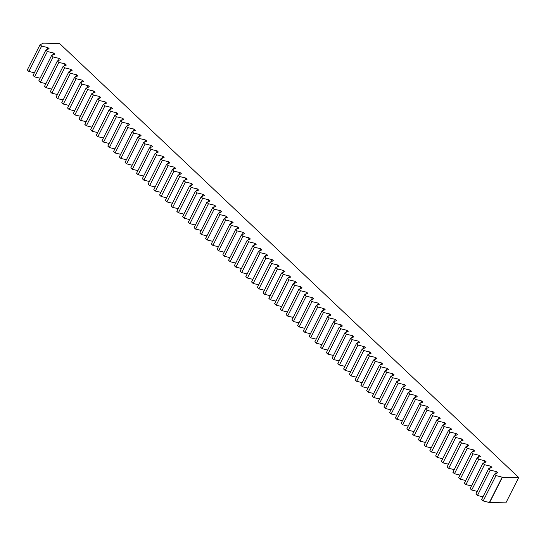<?xml version="1.0" encoding="UTF-8"?>
<svg xmlns="http://www.w3.org/2000/svg" width="546" height="546" viewBox="0 0 546 546"><rect width="100%" height="100%" fill="white"/><g stroke="black" fill="none" stroke-linecap="round" stroke-linejoin="round"><path stroke-width="0.82" d="M43.175 43.148L59.487 43.427L518.7 477.511L505.896 502.852L489.585 502.573L483.19 500.921L481.647 499.46L494.451 474.112L497.686 472.781L496.478 471.635L490.24 470.133L477.436 495.481L475.894 494.021L488.697 468.68L491.932 467.342L490.724 466.202L484.493 464.701L471.689 490.042L470.147 488.588L482.944 463.24L486.186 461.909L484.971 460.763L478.74 459.261L465.936 484.609L464.393 483.149L477.197 457.807L480.432 456.47L479.224 455.323L472.986 453.828L460.182 479.17L458.64 477.716L471.444 452.368L474.679 451.037L473.471 449.89L467.24 448.389L454.436 473.737L452.893 472.276L465.69 446.935L468.932 445.597L467.717 444.451L461.486 442.956L448.682 468.297L447.14 466.844L459.944 441.496L463.179 440.158L461.971 439.018L455.733 437.517L442.929 462.865L441.386 461.404L454.19 436.056L457.425 434.725L456.217 433.579L449.986 432.084L437.182 457.425L435.64 455.965L448.437 430.623L451.678 429.286L450.464 428.146L444.232 426.644L431.429 451.992L429.886 450.532L442.69 425.184L445.925 423.853L444.717 422.706L438.479 421.212L425.675 446.553L424.133 445.092L436.937 419.751L440.172 418.413L438.964 417.274L432.732 415.772L419.929 441.12L418.386 439.66L431.183 414.312L434.425 412.981L433.21 411.834L426.979 410.333L414.175 435.681L412.633 434.22L425.436 408.879L428.671 407.541L427.463 406.401L421.225 404.9L408.422 430.241L406.879 428.787L419.683 403.439L422.918 402.109L421.71 400.962L415.479 399.46L402.675 424.808L401.133 423.348L413.929 398.007L417.171 396.669L415.956 395.522L409.725 394.028L396.922 419.369L395.379 417.915L408.183 392.567L411.418 391.229L410.21 390.09L403.972 388.588L391.168 413.936L389.626 412.476L402.429 387.134L405.664 385.797L404.456 384.65L398.225 383.155L385.421 408.497L383.879 407.043L396.676 381.695L399.918 380.357L398.703 379.217L392.472 377.716L379.668 403.064L378.125 401.603L390.929 376.255L394.164 374.925L392.956 373.778L386.718 372.283L373.914 397.625L372.372 396.164L385.176 370.823L388.411 369.485L387.203 368.345L380.972 366.844L368.168 392.192L366.625 390.731L379.422 365.383L382.664 364.052L381.449 362.906L375.218 361.404L362.414 386.752L360.872 385.292L373.676 359.95L376.911 358.613L375.703 357.473L369.465 355.972L356.661 381.313L355.118 379.859L367.922 354.511L371.157 353.18L369.949 352.033L363.711 350.532L350.914 375.88L349.372 374.42L362.169 349.078L365.41 347.741L364.196 346.594L357.964 345.099L345.161 370.441L343.618 368.987L356.422 343.639L359.657 342.308L358.449 341.161L352.211 339.66L339.407 365.008L337.865 363.547L350.668 338.206L353.904 336.868L352.696 335.722L346.457 334.227L333.661 359.568L332.118 358.115L344.915 332.767L348.157 331.429L346.942 330.289L340.711 328.788L327.907 354.136L326.365 352.675L339.168 327.327L342.403 325.996L341.195 324.85L334.957 323.355L322.154 348.696L320.611 347.236L333.415 321.894L336.65 320.557L335.442 319.417L329.204 317.915L316.407 343.263L314.865 341.803L327.661 316.455L330.903 315.124L329.688 313.977L323.457 312.483L310.654 337.824L309.111 336.363L321.915 311.022L325.15 309.684L323.942 308.545L317.704 307.043L304.9 332.391L303.358 330.931L316.161 305.583L319.396 304.252L318.188 303.105L311.95 301.604L299.153 326.952L297.611 325.491L310.408 300.15L313.65 298.812L312.435 297.672L306.204 296.171L293.4 321.512L291.857 320.058L304.661 294.71L307.896 293.379L306.688 292.233L300.45 290.731L287.646 316.079L286.104 314.619L298.908 289.278L302.143 287.94L300.935 286.793L294.697 285.299L281.9 310.64L280.357 309.186L293.154 283.838L296.396 282.5L295.181 281.361L288.95 279.859L276.146 305.207L274.604 303.747L287.408 278.399L290.643 277.068L289.435 275.921L283.197 274.426L270.393 299.768L268.85 298.314L281.654 272.966L284.889 271.628L283.681 270.488L277.443 268.987L264.646 294.335L263.097 292.874L275.901 267.526L279.136 266.195L277.928 265.049L271.696 263.554L258.893 288.895L257.35 287.435L270.154 262.094L273.389 260.756L272.181 259.616L265.943 258.115L253.139 283.463L251.597 282.002L264.4 256.654L267.636 255.323L266.428 254.177L260.189 252.675L247.393 278.023L245.843 276.563L258.647 251.221L261.882 249.884L260.674 248.744L254.443 247.242L241.639 272.584L240.097 271.13L252.9 245.782L256.135 244.451L254.927 243.304L248.689 241.803L235.886 267.151L234.343 265.69L247.147 240.349L250.382 239.011L249.174 237.865L242.936 236.37L230.139 261.711L228.59 260.258L241.393 234.91L244.628 233.579L243.42 232.432L237.189 230.931L224.386 256.279L222.843 254.818L235.647 229.477L238.882 228.139L237.674 226.993L231.436 225.498L218.632 250.839L217.09 249.385L229.893 224.037L233.128 222.7L231.92 221.56L225.682 220.058L212.885 245.407L211.336 243.946L224.14 218.598L227.375 217.267L226.167 216.12L219.936 214.626L207.132 239.967L205.589 238.506L218.393 213.165L221.628 211.828L220.42 210.688L214.182 209.186L201.378 234.534L199.836 233.074L212.64 207.726L215.875 206.395L214.667 205.248L208.429 203.754L195.632 229.095L194.083 227.634L206.886 202.293L210.121 200.955L208.913 199.816L202.682 198.314L189.878 223.662L188.336 222.202L201.14 196.853L204.375 195.523L203.167 194.376L196.929 192.875L184.125 218.223L182.582 216.762L195.386 191.421L198.621 190.083L197.413 188.943L191.175 187.442L178.378 212.783L176.829 211.329L189.633 185.981L192.868 184.65L191.66 183.504L185.428 182.002L172.625 207.35L171.082 205.89L183.886 180.549L187.121 179.211L185.906 178.064L179.675 176.57L166.871 201.911L165.329 200.457L178.132 175.109L181.368 173.771L180.16 172.632L173.921 171.13L161.125 196.478L159.575 195.018L172.379 169.669L175.614 168.339L174.406 167.192L168.175 165.697L155.371 191.039L153.829 189.585L166.632 164.237L169.867 162.899L168.653 161.759L162.421 160.258L149.618 185.606L148.075 184.145L160.879 158.797L164.114 157.466L162.906 156.32L156.668 154.825L143.864 180.166L142.322 178.706L155.125 153.365L158.36 152.027L157.152 150.887L150.921 149.386L138.118 174.734L136.575 173.273L149.379 147.925L152.614 146.594L151.399 145.448L145.168 143.946L132.364 169.294L130.822 167.834L143.625 142.492L146.86 141.155L145.652 140.015L139.414 138.513L126.611 163.855L125.068 162.401L137.872 137.053L141.107 135.722L139.899 134.575L133.668 133.074L120.864 158.422L119.321 156.961L132.125 131.62L135.36 130.282L134.145 129.136L127.914 127.641L115.11 152.982L113.568 151.529L126.372 126.181L129.607 124.85L128.399 123.703L122.161 122.202L109.357 147.55L107.815 146.089L120.618 120.748L123.853 119.41L122.645 118.264L116.414 116.769L103.61 142.11L102.068 140.656L114.872 115.308L118.107 113.971L116.892 112.831L110.661 111.329L97.857 136.677L96.314 135.217L109.118 109.869L112.353 108.538L111.145 107.391L104.907 105.897L92.103 131.238L90.561 129.777L103.365 104.436L106.6 103.098L105.392 101.959L99.16 100.457L86.357 125.805L84.814 124.345L97.618 98.997L100.853 97.666L99.638 96.519L93.407 95.018L80.603 120.366L79.061 118.905L91.864 93.564L95.1 92.226L93.892 91.086L87.653 89.585L74.85 114.933L73.307 113.472L86.111 88.124L89.346 86.794L88.138 85.647L81.907 84.145L69.103 109.493L67.561 108.033L80.364 82.692L83.599 81.354L82.385 80.214L76.153 78.713L63.35 104.054L61.807 102.6L74.611 77.252L77.846 75.921L76.638 74.775L70.4 73.273L57.596 98.621L56.054 97.161L68.857 71.819L72.092 70.482L70.884 69.335L64.653 67.841L51.85 93.182L50.307 91.728L63.111 66.38L66.346 65.042L65.131 63.902L58.9 62.401L46.096 87.749L44.554 86.288L57.357 60.94L60.592 59.61L59.384 58.463L53.146 56.968L40.343 82.309L38.8 80.849L51.604 55.508L54.839 54.17L53.631 53.03L47.4 51.529L34.596 76.877L33.053 75.416L45.857 50.068L49.092 48.737L47.877 47.591L41.646 46.096L28.842 71.437L27.3 69.977L40.104 44.636L43.038 43.427M482.985 496.812L477.436 495.481M477.231 491.38L471.689 490.042M471.478 485.94L465.936 484.609M465.731 480.507L460.182 479.17M459.978 475.068L454.436 473.737M454.224 469.635L448.682 468.297M448.478 464.196L442.929 462.865M442.724 458.763L437.182 457.425M436.971 453.323L431.429 451.992M431.224 447.884L425.675 446.553M425.47 442.451L419.929 441.12M419.717 437.012L414.175 435.681M413.97 431.579L408.422 430.241M408.217 426.139L402.675 424.808M402.463 420.707L396.922 419.369M396.717 415.267L391.168 413.936M390.963 409.834L385.421 408.497M385.21 404.395L379.668 403.064M379.463 398.955L373.914 397.625M373.71 393.523L368.168 392.192M367.956 388.083L362.414 386.752M362.21 382.65L356.661 381.313M356.456 377.211L350.914 375.88M350.703 371.778L345.161 370.441M344.956 366.339L339.407 365.008M339.202 360.906L333.661 359.568M333.449 355.466L327.907 354.136M327.702 350.034L322.154 348.696M321.949 344.594L316.407 343.263M316.195 339.155L310.654 337.824M310.449 333.722L304.9 332.391M304.695 328.282L299.153 326.952M298.942 322.85L293.4 321.512M293.195 317.41L287.646 316.079M287.442 311.978L281.9 310.64M281.688 306.538L276.146 305.207M275.942 301.105L270.393 299.768M270.188 295.666L264.646 294.335M264.435 290.226L258.893 288.895M258.688 284.794L253.139 283.463M252.935 279.354L247.393 278.023M247.181 273.921L241.639 272.584M241.434 268.482L235.886 267.151M235.681 263.049L230.139 261.711M229.927 257.61L224.386 256.279M224.181 252.177L218.632 250.839M218.427 246.737L212.885 245.407M212.674 241.305L207.132 239.967M206.927 235.865L201.378 234.534M201.174 230.426L195.632 229.095M195.42 224.993L189.878 223.662M189.674 219.553L184.125 218.223M183.92 214.121L178.378 212.783M178.167 208.681L172.625 207.35M172.413 203.249L166.871 201.911M166.666 197.809L161.125 196.478M160.913 192.376L155.371 191.039M155.16 186.937L149.618 185.606M149.413 181.497L143.864 180.166M143.659 176.065L138.118 174.734M137.906 170.625L132.364 169.294M132.159 165.192L126.611 163.855M126.406 159.753L120.864 158.422M120.652 154.32L115.11 152.982M114.906 148.881L109.357 147.55M109.152 143.448L103.61 142.11M103.399 138.008L97.857 136.677M97.652 132.576L92.103 131.238M91.899 127.136L86.357 125.805M86.145 121.697L80.603 120.366M80.398 116.264L74.85 114.933M74.645 110.824L69.103 109.493M68.892 105.392L63.35 104.054M63.145 99.952L57.596 98.621M57.391 94.519L51.85 93.182M51.638 89.08L46.096 87.749M45.891 83.647L40.343 82.309M40.138 78.208L34.596 76.877M34.384 72.768L28.842 71.437M40.104 44.636L41.646 46.096M45.857 50.068L47.4 51.529M51.604 55.508L53.146 56.968M57.357 60.94L58.9 62.401M63.111 66.38L64.653 67.841M68.857 71.819L70.4 73.273M74.611 77.252L76.153 78.713M80.364 82.692L81.907 84.145M86.111 88.124L87.653 89.585M91.864 93.564L93.407 95.018M97.618 98.997L99.16 100.457M103.365 104.436L104.907 105.897M109.118 109.869L110.661 111.329M114.872 115.308L116.414 116.769M120.618 120.748L122.161 122.202M126.372 126.181L127.914 127.641M132.125 131.62L133.668 133.074M137.872 137.053L139.414 138.513M143.625 142.492L145.168 143.946M149.379 147.925L150.921 149.386M155.125 153.365L156.668 154.825M160.879 158.797L162.421 160.258M166.632 164.237L168.175 165.697M172.379 169.669L173.921 171.13M178.132 175.109L179.675 176.57M183.886 180.549L185.428 182.002M189.633 185.981L191.175 187.442M195.386 191.421L196.929 192.875M201.14 196.853L202.682 198.314M206.886 202.293L208.429 203.754M212.64 207.726L214.182 209.186M218.393 213.165L219.936 214.626M224.14 218.598L225.682 220.058M229.893 224.037L231.436 225.498M235.647 229.477L237.189 230.931M241.393 234.91L242.936 236.37M247.147 240.349L248.689 241.803M252.9 245.782L254.443 247.242M258.647 251.221L260.189 252.675M264.4 256.654L265.943 258.115M270.154 262.094L271.696 263.554M275.901 267.526L277.443 268.987M281.654 272.966L283.197 274.426M287.408 278.399L288.95 279.859M293.154 283.838L294.697 285.299M298.908 289.278L300.45 290.731M304.661 294.71L306.204 296.171M310.408 300.15L311.95 301.604M316.161 305.583L317.704 307.043M321.915 311.022L323.457 312.483M327.661 316.455L329.204 317.915M333.415 321.894L334.957 323.355M339.168 327.327L340.711 328.788M344.915 332.767L346.457 334.227M350.668 338.206L352.211 339.66M356.422 343.639L357.964 345.099M362.169 349.078L363.711 350.532M367.922 354.511L369.465 355.972M373.676 359.95L375.218 361.404M379.422 365.383L380.972 366.844M385.176 370.823L386.718 372.283M390.929 376.255L392.472 377.716M396.676 381.695L398.225 383.155M402.429 387.134L403.972 388.588M408.183 392.567L409.725 394.028M413.929 398.007L415.479 399.46M419.683 403.439L421.225 404.9M425.436 408.879L426.979 410.333M431.183 414.312L432.732 415.772M436.937 419.751L438.479 421.212M442.69 425.184L444.232 426.644M448.437 430.623L449.986 432.084M454.19 436.056L455.733 437.517M459.944 441.496L461.486 442.956M465.69 446.935L467.24 448.389M471.444 452.368L472.986 453.828M477.197 457.807L478.74 459.261M482.944 463.24L484.493 464.701M488.697 468.68L490.24 470.133M494.451 474.112L495.993 475.573L483.19 500.921M518.7 477.511L502.388 477.224L495.993 475.573M489.585 502.573L502.388 477.224M502.224 477.074L489.428 502.416M496.478 471.635L495.427 473.71M490.724 466.202L489.673 468.277M484.971 460.763L483.927 462.837M479.224 455.323L478.173 457.405M473.471 449.89L472.42 451.965M467.717 444.451L466.673 446.526M461.971 439.018L460.92 441.093M456.217 433.579L455.166 435.653M450.464 428.146L449.419 430.221M444.717 422.706L443.666 424.781M438.964 417.274L437.912 419.348M433.21 411.834L432.166 413.909M427.463 406.401L426.412 408.476M421.71 400.962L420.659 403.037M415.956 395.522L414.912 397.597M410.21 390.09L409.159 392.165M404.456 384.65L403.405 386.725M398.703 379.217L397.659 381.292M392.956 373.778L391.905 375.853M387.203 368.345L386.152 370.42M381.449 362.906L380.405 364.981M375.703 357.473L374.652 359.548M369.949 352.033L368.898 354.108M364.196 346.594L363.151 348.676M358.449 341.161L357.398 343.236M352.696 335.722L351.644 337.797M346.942 330.289L345.898 332.364M341.195 324.85L340.144 326.924M335.442 319.417L334.391 321.492M329.688 313.977L328.644 316.052M323.942 308.545L322.891 310.619M318.188 303.105L317.137 305.18M312.435 297.672L311.391 299.747M306.688 292.233L305.637 294.308M300.935 286.793L299.884 288.868M295.181 281.361L294.137 283.435M289.435 275.921L288.384 277.996M283.681 270.488L282.63 272.563M277.928 265.049L276.883 267.124M272.181 259.616L271.13 261.691M266.428 254.177L265.376 256.251M260.674 248.744L259.63 250.819M254.927 243.304L253.876 245.379M249.174 237.865L248.123 239.947M243.42 232.432L242.376 234.507M237.674 226.993L236.623 229.067M231.92 221.56L230.869 223.635M226.167 216.12L225.123 218.195M220.42 210.688L219.369 212.763M214.667 205.248L213.616 207.323M208.913 199.816L207.869 201.89M203.167 194.376L202.116 196.451M197.413 188.943L196.362 191.018M191.66 183.504L190.615 185.579M185.906 178.064L184.862 180.139M180.16 172.632L179.108 174.706M174.406 167.192L173.362 169.267M168.653 161.759L167.608 163.834M162.906 156.32L161.855 158.395M157.152 150.887L156.108 152.962M151.399 145.448L150.355 147.522M145.652 140.015L144.601 142.09M139.899 134.575L138.855 136.65M134.145 129.136L133.101 131.217M128.399 123.703L127.348 125.778M122.645 118.264L121.601 120.338M116.892 112.831L115.848 114.906M111.145 107.391L110.094 109.466M105.392 101.959L104.347 104.033M99.638 96.519L98.594 98.594M93.892 91.086L92.84 93.161M88.138 85.647L87.094 87.722M82.385 80.214L81.34 82.289M76.638 74.775L75.587 76.849M70.884 69.335L69.84 71.41M65.131 63.902L64.087 65.977M59.384 58.463L58.333 60.538M53.631 53.03L52.58 55.105M47.877 47.591L46.833 49.666"/></g></svg>
